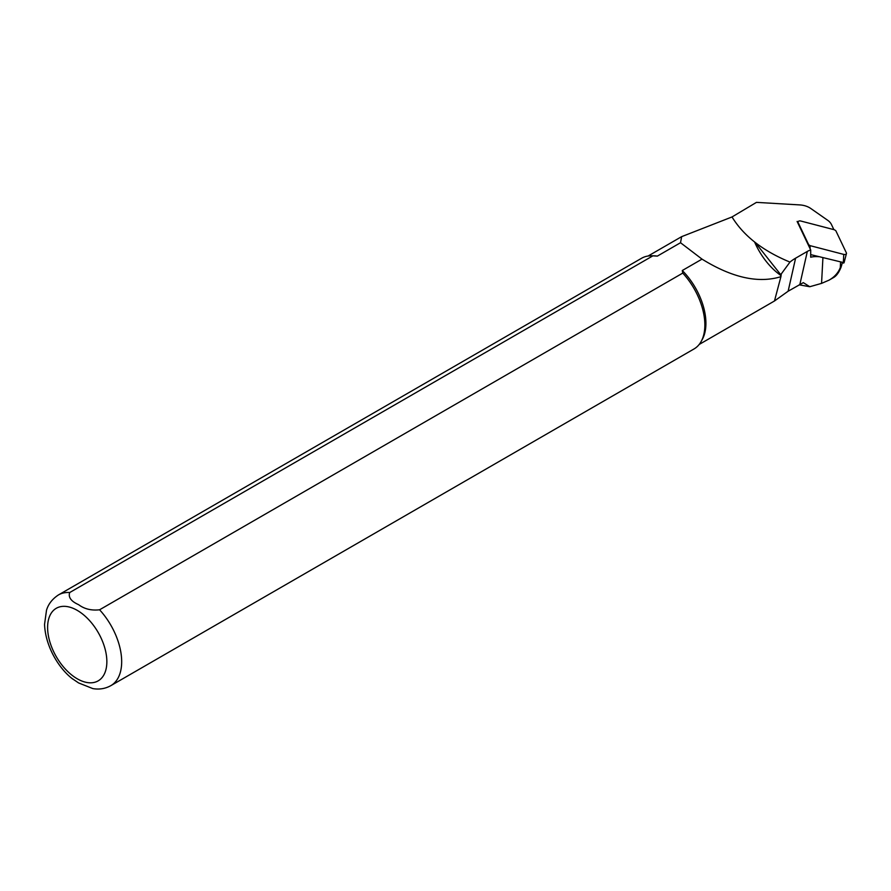 <?xml version="1.0" encoding="UTF-8"?>
<svg xmlns="http://www.w3.org/2000/svg" width="891" height="891" viewBox="0 0 891 891"><rect width="100%" height="100%" fill="white"/><g stroke="black" fill="none" stroke-linecap="round" stroke-linejoin="round"><path stroke-width="1.34" d="M799.216 284.83L809.774 286.724L821.558 283.383L829.109 280.119C834.555 276.945 838.286 272.757 840.291 267.567C841.472 264.816 841.739 264.66 841.093 267.1C839.021 272.334 836.549 275.787 833.675 277.48L829.109 280.119M72.16 678.563L78.575 682.929L92.82 688.587C99.28 689.701 105.283 688.721 110.829 685.658L694.011 348.96A52.38 30.238 -120 0 0 701.184 341.431A52.38 30.238 -120 0 0 682.762 273.091L99.58 609.789C91.405 610.714 84.433 609.021 78.653 604.699C71.091 601.336 68.117 597.282 69.698 592.537L652.88 255.84L657.335 256.118L680.524 242.731L681.648 236.65L732.012 216.959L756.459 202.368L799.817 204.919A15.515 9.846 -174.5 0 1 810.743 208.461L827.639 220.255A15.515 9.846 -174.5 0 1 831.437 224.499L833.887 229.644M732.012 216.947C743.64 235.937 762.963 250.972 789.972 262.088A52.569 33.357 5.5 0 1 795.596 258.19L807.335 251.418A15.904 10.091 5.5 0 1 810.699 249.981L797.1 221.436L798.136 221.703M810.699 249.981L810.699 257.198A17.241 10.937 -174.5 0 1 818.762 256.719M809.774 286.724L803.314 282.636L788.134 291.223L774.468 300.991L780.917 276.678C758.419 283.583 732.112 277.736 702.019 259.125L682.283 270.519L682.762 273.091M840.569 262.388L840.291 267.567C841.472 264.816 841.739 264.66 841.093 267.1M754.577 241.962A51.065 29.481 -120 0 0 780.872 275.475M755.212 242.463L780.995 275.007M701.184 341.431L702.331 339.348A51.065 29.481 -120 0 0 682.283 270.519M652.88 255.84A52.38 30.238 -120 0 0 651.733 255.795A52.38 30.238 -120 0 0 641.631 258.234L58.45 594.932C49.094 601.08 47.112 608.397 46.51 610.201L44.55 624.368C45.441 647.289 59.675 669.33 72.784 679.065M657.335 256.118A51.065 29.481 -120 0 0 654.117 255.84L651.733 255.795M702.019 259.125L680.524 242.731M780.917 276.678L781.296 273.905L789.972 262.088M834.477 229.789L800.753 221.013A2.094 1.325 5.5 0 0 798.024 222.182A2.094 1.325 5.5 0 0 798.124 222.527L808.672 244.691L810.019 245.638L843.755 254.414A2.094 1.325 5.5 0 0 846.45 253.512A2.094 1.325 5.5 0 0 846.383 252.899L835.836 230.736L834.477 229.789M810.687 254.614L844 262.7M821.558 283.383L822.916 257.8M799.862 284.452L807.335 251.418M110.829 685.658A52.38 30.238 -120 0 0 99.58 609.789M77.239 678.786A41.899 24.191 -120 0 0 102.888 642.277A41.899 24.191 -120 0 0 51.578 612.652A41.899 24.191 -120 0 0 77.239 678.786M69.698 592.537A52.38 30.238 -120 0 0 58.45 594.932M788.134 291.223L795.596 258.19M843.755 254.414L843.298 263.101M810.019 245.638L810.131 248.789M798.124 222.527L798.191 223.719M808.716 245.816L808.672 244.691M841.438 266.053L842.273 262.834M681.648 236.65L648.102 256.018M774.468 300.991L699.179 344.461M781.284 273.905L780.538 276.789M798.113 223.552L798.024 222.182M844.022 262.856L846.45 253.512"/></g></svg>

